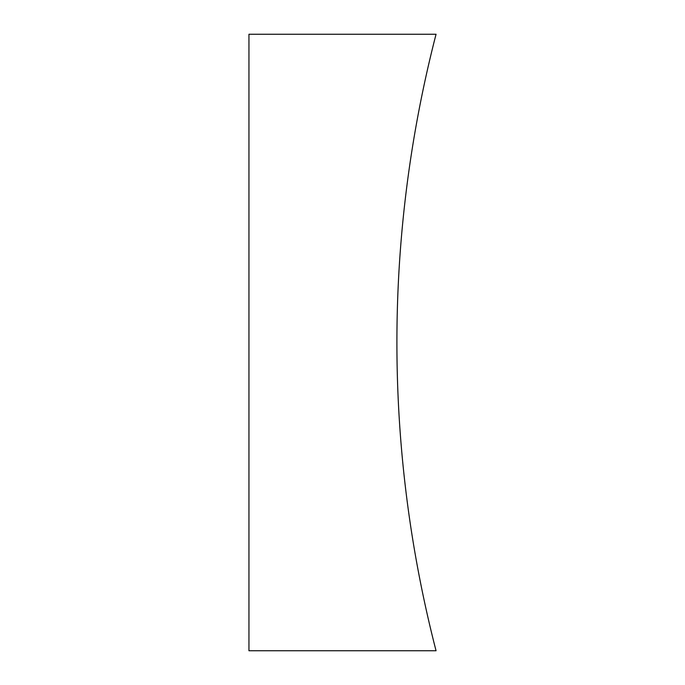 <?xml version="1.0" encoding="UTF-8"?>
<svg xmlns="http://www.w3.org/2000/svg" width="685" height="685" viewBox="0 0 685 685"><rect width="100%" height="100%" fill="white"/><g stroke="black" fill="none" stroke-linecap="round" stroke-linejoin="round"><path stroke-width="0.51" stroke-dasharray="3.42 2.57" d="M396.906 342.5A1233 1233 0 0 1 436.054 34.25L248.946 34.25L248.946 650.75L436.054 650.75A1233 1233 0 0 1 396.906 342.5"/><path stroke-width="1.03" d="M396.906 342.5A1233 1233 0 0 1 436.054 34.25L248.946 34.25L248.946 650.75L436.054 650.75A1233 1233 0 0 1 396.906 342.5"/></g></svg>

